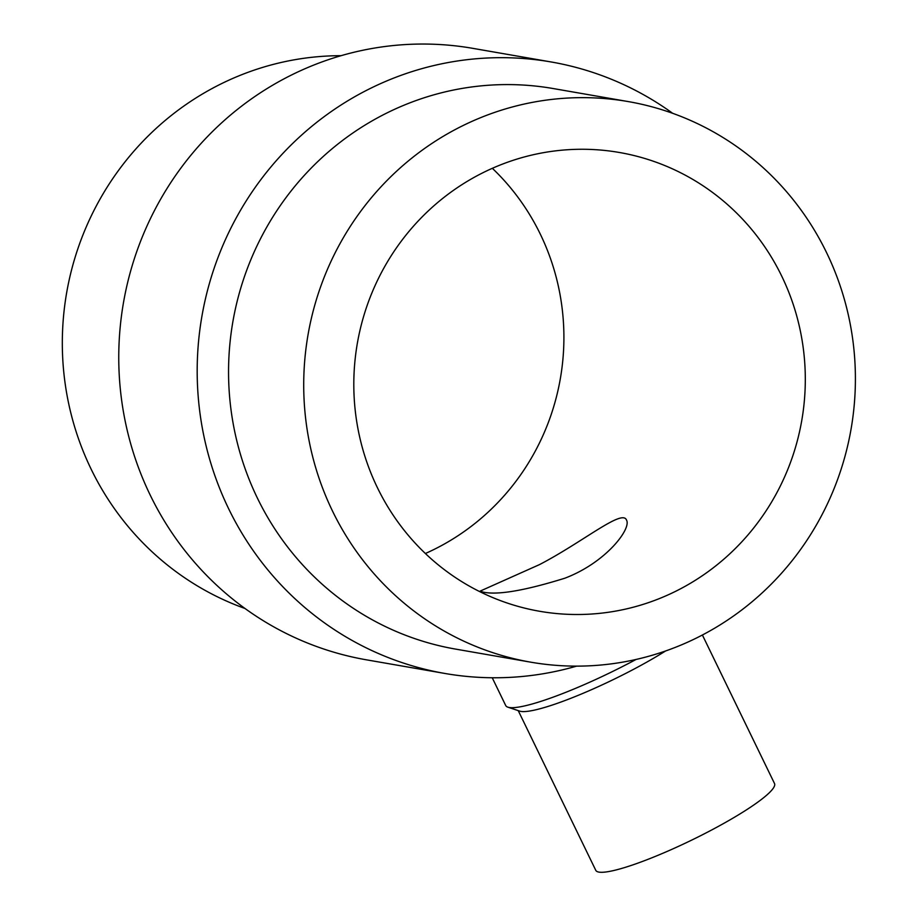<?xml version="1.0" encoding="UTF-8"?>
<svg xmlns="http://www.w3.org/2000/svg" width="918" height="918" viewBox="0 0 918 918"><rect width="100%" height="100%" fill="white"/><g stroke="black" fill="none" stroke-linecap="round" stroke-linejoin="round"><path stroke-width="1.38" d="M425.378 553.508A232.839 225.541 99.9 0 0 492.335 168.304M377.447 487.756A232.839 225.541 -80.1 0 1 398.928 244.36A232.839 225.541 -80.1 0 1 619.432 152.491A232.839 225.541 -80.1 0 1 801.758 420.513A232.839 225.541 -80.1 0 1 539.692 611.285A232.839 225.541 -80.1 0 1 377.447 487.756M539.543 564.581L480.252 591.066L482.547 591.972C496.845 595.403 524.258 590.813 564.799 578.225C606.075 562.619 631.676 528.527 626.501 520.058C622.347 508.675 582.827 542.09 539.543 564.581M244.991 608.485A284.5 275.584 -80.1 0 1 91.203 469.293A284.5 275.584 -80.1 0 1 341.071 55.688M332.603 511.257A284.5 275.584 99.9 0 0 530.845 662.188A284.5 275.584 99.9 0 0 851.066 429.073A284.5 275.584 99.9 0 0 628.279 101.588A284.5 275.584 99.9 0 0 358.846 213.848A284.5 275.584 99.9 0 0 332.603 511.257M628.279 101.588L553.118 88.53A284.5 275.584 99.9 0 0 283.685 200.778A284.5 275.584 99.9 0 0 257.442 498.187A284.5 275.584 99.9 0 0 455.684 649.118L530.845 662.188M702.396 635.015L774.517 783.524A99.351 14.722 154.1 0 1 700.595 835.701A99.351 14.722 154.1 0 1 598.903 872.1A99.351 14.722 154.1 0 1 595.771 870.321L518.234 710.624M444.932 673.468L366.5 659.835A310.33 300.599 -80.1 0 1 150.265 495.204A310.33 300.599 -80.1 0 1 178.895 170.794A310.33 300.599 -80.1 0 1 472.781 48.344L551.213 61.976A310.33 300.599 99.9 0 0 201.914 316.251A310.33 300.599 99.9 0 0 444.932 673.468A310.33 300.599 99.9 0 0 576.642 666.124M672.722 113.339A310.33 300.599 99.9 0 0 551.213 61.976M665.561 650.988A99.351 14.722 154.1 0 1 520.873 711.404A99.351 14.722 154.1 0 1 519.714 711.117L507.872 707.17A108.381 16.065 154.1 0 1 505.715 705.54L492.232 677.759M636.036 659.468A108.381 16.065 154.1 0 1 629.737 662.807A108.381 16.065 154.1 0 1 509.134 707.48A108.381 16.065 154.1 0 1 507.872 707.17"/></g></svg>
